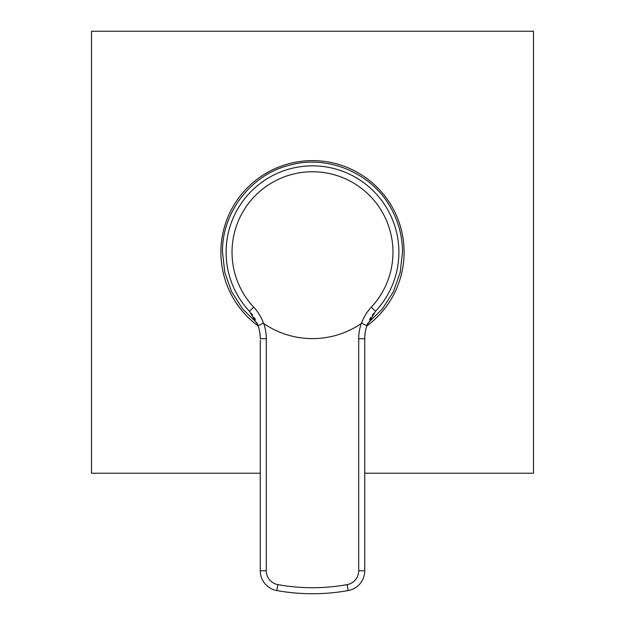<?xml version="1.0" encoding="UTF-8"?>
<svg xmlns="http://www.w3.org/2000/svg" width="625" height="625" viewBox="0 0 625 625"><rect width="100%" height="100%" fill="white"/><g stroke="black" fill="none" stroke-linecap="round" stroke-linejoin="round"><path stroke-width="0.94" d="M260.242 337.227L260.266 338.711A40.18 40.18 0 0 0 258.008 325.422L249.43 311.258A86.383 86.383 0 0 1 312.5 165.852A86.383 86.383 0 0 1 375.57 311.258L366.992 325.422A40.18 40.18 0 0 0 364.734 338.711L364.758 337.227M364.844 335.719L364.922 334.844M364.938 334.664L364.992 334.156M366.977 325.461L367.703 323.547M369.633 319.477L370.852 317.391M372.258 315.297L373.828 313.25M251.164 313.242L252.742 315.297M254.148 317.391L255.367 319.477M257.398 323.789L258.023 325.461M260.008 334.156L260.062 334.664M260.078 334.844L260.156 335.719M263.352 322.797L263.734 323.531A86.383 86.383 0 0 0 361.266 323.531A46.203 46.203 0 0 0 358.703 338.711L358.703 570.781A14.062 14.062 0 0 1 347.141 584.617A194.867 194.867 0 0 1 277.859 584.617A14.062 14.062 0 0 1 266.297 570.781L266.297 338.711L260.266 338.711A40.18 40.18 0 0 0 258.008 325.422C259.445 325.281 261.227 324.406 263.352 322.797C261.227 317.031 258.023 311.844 253.742 307.219A80.477 80.477 0 0 1 312.5 171.758A80.477 80.477 0 0 1 371.258 307.219C367.008 311.812 363.82 316.961 361.688 322.672C363.57 324.336 365.336 325.258 366.992 325.422A40.18 40.18 0 0 0 364.734 338.711L364.734 570.781A20.086 20.086 0 0 1 348.211 590.547A200.891 200.891 0 0 1 276.789 590.547A20.086 20.086 0 0 1 260.266 570.781L260.266 340.258M361.266 323.531L361.688 322.672M364.734 348.156L364.734 341.828M364.734 340.258L364.734 338.711L358.703 338.711M260.266 341.828L260.266 348.156M266.297 570.781L260.266 570.781A20.086 20.086 0 0 0 276.789 590.547L277.859 584.617M364.734 473.211L533.484 473.211L533.484 31.25L91.516 31.25L91.516 473.211L260.266 473.211M258.211 326.023A91.609 91.609 0 0 1 312.5 160.625A91.609 91.609 0 0 1 366.789 326.023M253.742 307.219L249.422 311.258A86.383 86.383 0 0 1 226.117 252.234M398.883 252.234A86.383 86.383 0 0 1 375.57 311.258L371.258 307.219M266.297 338.711A46.203 46.203 0 0 0 263.734 323.531M364.734 570.781L358.703 570.781M260.266 570.781A20.086 20.086 0 0 0 276.789 590.547A200.891 200.891 0 0 0 348.211 590.547L347.141 584.617M364.789 336.516L365.227 332.406M366.297 327.602L367.016 325.359M260.211 336.508L259.766 332.398M258.703 327.594L257.984 325.359M257.156 323.203L242.594 308.922L231.625 291.727L224.812 272.5L222.5 252.234C221.711 212.711 251.094 174.5 289.438 165.242C327.328 154.289 371.781 172.922 390.68 207.641C398.492 221.477 402.43 236.344 402.5 252.234L400.188 272.5L393.375 291.719L382.406 308.922L367.844 323.203"/></g></svg>
